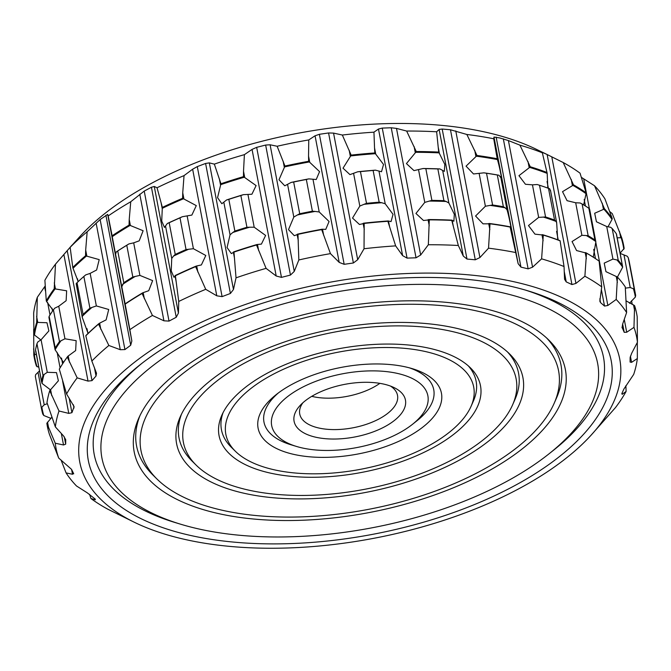 <?xml version="1.0" encoding="UTF-8"?>
<svg xmlns="http://www.w3.org/2000/svg" width="671" height="671" viewBox="0 0 671 671"><rect width="100%" height="100%" fill="white"/><g stroke="black" fill="none" stroke-linecap="round" stroke-linejoin="round"><path stroke-width="1.01" d="M379.845 383.351A49.771 23.519 -10.8 0 1 311.755 396.343M302.864 402.785A49.771 23.519 169.2 0 0 299.736 414.007A49.771 23.519 169.2 0 0 353.038 427.788A49.771 23.519 169.2 0 0 397.517 395.353A49.771 23.519 169.2 0 0 390.48 386.068M384.768 384.34A56.691 26.79 169.2 0 0 300.08 405.527A56.691 26.79 169.2 0 0 317.182 437.526A56.691 26.79 169.2 0 0 389.96 423.644A56.691 26.79 169.2 0 0 394.078 387.595A56.691 26.79 169.2 0 0 384.768 384.34M312.778 396.578L312.627 395.823M398.851 373.747A79.497 37.568 -10.8 0 1 412.447 424.349A79.497 37.568 -10.8 0 1 296.532 446.458A79.497 37.568 -10.8 0 1 290.375 394.531A79.497 37.568 -10.8 0 1 398.851 373.747M546.781 154.355L536.07 149.172A274.85 129.88 169.2 0 0 490.904 133.412A274.85 129.88 169.2 0 0 80.285 236.117L70.153 247.331A295.592 139.685 169.2 0 1 87.163 231.772L100.13 219.551L107.696 214.393L108.174 215.961A295.592 139.685 169.2 0 1 130.736 201.753L144.223 191.076L151.436 187.243L154.271 186.479L157.048 187.754A295.592 139.685 169.2 0 1 184.039 175.609L192.636 169.209L197.291 166.601L205.594 163.456L209.327 162.885L214.334 164.127A295.592 139.685 169.2 0 1 244.395 154.649L252.053 149.415L256.666 147.352L265.649 145.053L270.103 144.785L277.148 146.253A295.592 139.685 169.2 0 1 308.769 139.92L315.06 135.785L319.371 134.301L328.572 132.959L333.554 133.101L342.344 135.039A295.592 139.685 169.2 0 1 373.948 132.17L378.478 129.025L382.26 128.086L391.235 127.775L396.494 128.404L406.651 131.046A295.592 139.685 169.2 0 1 436.645 131.784L439.136 129.453L442.189 129.042L450.467 129.771L466.848 134.468A295.592 139.685 169.2 0 1 493.739 138.78L493.99 137.06L499.727 137.941L508.417 140.566L519.916 145.146A295.592 139.685 169.2 0 1 542.344 152.812L540.289 151.461L546.781 154.355L563.195 162.525A295.592 139.685 169.2 0 1 580.038 173.16L586.102 192.787A299.987 141.757 169.2 0 0 573.47 184.819L563.195 162.525M409.385 367.834A86.416 40.839 -10.8 0 1 416.985 420.751L412.447 424.349M296.532 446.458L290.988 444.781A86.416 40.839 -10.8 0 1 278.574 392.787M71.94 245.217L55.492 264.156A295.592 139.685 169.2 0 0 44.89 280.285L46.274 300.851A299.987 141.757 169.2 0 1 54.217 288.756L55.492 264.156M45.116 286.072L37.316 297.287A295.592 139.685 169.2 0 0 33.659 313.181L33.944 334.292A299.987 141.757 169.2 0 1 36.687 322.374L37.316 297.287M33.684 329.26L33.81 354.951A299.987 141.757 169.2 0 0 36.41 366.089L38.759 367.289M609.947 211.709L612.288 213.655L621.556 237.299A299.987 141.757 169.2 0 1 624.156 248.438L620.113 253.135M612.229 218.528L612.019 219.417A299.501 141.531 169.2 0 0 603.883 209.201L604.42 208.723A299.987 141.757 169.2 0 1 612.229 218.528L604.923 198.826A295.592 139.685 169.2 0 0 594.506 185.75L581.48 177.412M407.381 367.331A93.328 44.101 -10.8 0 1 412.262 368.656A93.328 44.101 -10.8 0 1 419.425 429.658A93.328 44.101 -10.8 0 1 291.994 453.965A93.328 44.101 -10.8 0 1 276.2 394.607A93.328 44.101 -10.8 0 1 407.381 367.331M515.429 252.489A295.592 139.685 169.2 0 0 488.538 248.178L489.998 223.812A299.987 141.757 169.2 0 1 510.153 227.05L518.138 263.678L520.948 267.117L528.127 268.861L503.325 138.847M541.606 258.847L543.3 235.093A299.987 141.757 169.2 0 1 560.109 240.847L564.034 266.513A295.592 139.685 169.2 0 0 541.606 258.847L532.564 267.175L528.127 268.861M550.463 191.009L549.717 188.803L548.501 188.325L554.548 220.038L555.923 221.363A301.833 142.629 169.2 0 0 543.401 217.085L538.662 217.396L528.471 225.557L534.963 234.145L543.3 235.093M542.344 152.812L547.184 173.395A299.501 141.531 169.2 0 0 529.654 167.398L518.951 175.685L525.443 184.273L532.455 184.844L537.186 184.525L539.509 185.246L545.565 216.968L543.401 217.085M547.075 172.514A299.987 141.757 169.2 0 0 530.266 166.769L519.916 145.146M555.923 221.363L556.653 222.638L557.735 239.799M547.184 173.395L547.821 188.073M564.034 266.513L564.571 279.287L566.223 281.887L571.944 284.554L547.133 154.531M597.291 259.845A299.501 141.531 169.2 0 0 597.031 259.669L597.551 260.021A299.987 141.757 169.2 0 1 599.136 261.12L601.728 286.869A295.592 139.685 169.2 0 0 584.886 276.234L575.936 283.43L571.944 284.554M584.886 276.234L586.504 253.143A299.987 141.757 169.2 0 1 597.551 260.021M593.273 257.178L595.848 241.828L589.65 209.335L588.853 208.245L594.909 239.966L595.747 241.485A301.833 142.629 169.2 0 0 586.337 235.546L581.891 235.303L572.044 241.543L576.582 250.56L586.504 253.143M586.102 192.787L586.043 193.684A299.501 141.531 169.2 0 0 572.883 185.372L562.524 191.671L567.07 200.688L575.684 202.759L580.13 202.986L582.109 203.984L588.157 235.706L586.337 235.546M586.043 193.684L583.653 204.915M601.728 286.869L599.832 301.17L600.553 302.621L604.521 306.068L601.333 289.369M616.464 234.59L622.68 267.15L617.437 277.048A299.987 141.757 169.2 0 1 625.263 286.861L626.613 312.535A295.592 139.685 169.2 0 0 616.196 299.459L607.851 305.481L604.521 306.068M616.196 299.459L617.454 277.056L605.947 271.654L604.21 263.124L612.933 259.081L606.718 226.53L610.652 227.284L612.187 228.543L618.234 260.256L612.933 259.081M603.883 209.201L594.691 213.252L596.435 221.782L606.718 226.53M604.42 208.723L594.506 185.75M612.019 219.417L608.06 226.714M626.613 312.535L622.654 324.068L622.059 327.809M622.009 327.205L624.231 332.346L622.654 324.068M633.978 327.364L634.59 305.632A299.987 141.757 169.2 0 1 637.19 316.762L637.442 342.218A295.592 139.685 169.2 0 0 633.978 327.364L626.714 332.237L624.231 332.346M629.624 263.636A302.445 142.923 169.2 0 0 629.566 263.326L635.613 295.047A302.445 142.923 169.2 0 1 635.672 295.349L635.362 297.077A301.833 142.629 169.2 0 0 633.424 288.782L630.212 287.515L625.38 288.136M626.219 300.91L634.59 305.632M623.812 249.302A299.501 141.531 169.2 0 0 621.103 237.693L617.194 237.844M620.163 253.403L627.217 256.221L628.232 257.681L634.288 289.402L633.424 288.782M635.362 297.077L629.499 303.183M637.442 342.218L631.637 353.357L630.119 357.584L630.086 362.055L631.579 362.348L630.396 356.167M590.715 435.605A274.85 129.88 169.2 0 0 519.438 283.028A274.85 129.88 169.2 0 0 160.059 344.483A274.85 129.88 169.2 0 0 134.93 522.55A274.85 129.88 169.2 0 0 590.715 435.605L615.508 407.557A295.592 139.685 169.2 0 0 626.11 391.428L622.202 394.305L621.799 393.718L623.871 389.054L633.684 374.426A295.592 139.685 169.2 0 0 637.341 358.54L637.324 342.571M637.341 358.54L631.579 362.348M622.009 393.265L622.202 394.305L621.799 393.718M626.11 391.428L625.884 385.649M134.93 522.55L107.805 509.197A295.592 139.685 169.2 0 1 90.962 498.553L89.52 494.309M90.962 498.553L95.282 499.786L95.131 499.023M95.248 499.115L95.282 499.786L95.248 499.115L87.305 492.85L76.494 485.972A295.592 139.685 169.2 0 1 66.077 472.896L61.053 460.012M66.077 472.896L72.502 474.263L71.571 469.398L73.718 473.801M73.592 473.458L72.502 474.263M58.712 458.067L49.444 434.422A299.987 141.757 169.2 0 1 46.844 423.284L55.248 443.212A295.592 139.685 169.2 0 0 58.712 458.067L71.571 469.39M39.455 370.962L35.638 374.644L35.328 376.364L41.376 408.085L41.854 407.205A301.833 142.629 169.2 0 0 43.783 415.5L51.013 418.41M41.854 407.205L44.219 404.823L47.306 403.699M51.793 417.245L46.844 423.284M33.81 354.951L36.268 354.254M55.248 443.212L63.519 444.982L61.329 433.516M55.349 426.89L46.978 402.617A299.987 141.757 169.2 0 1 49.721 390.707L59.006 410.996A295.592 139.685 169.2 0 0 55.349 426.89L63.577 435.982L65.716 439.681L65.683 444.16L63.519 444.982M36.687 322.374L46.97 322.734L48.882 330.895L41.074 339.761L37.836 341.95L36.964 343.686L43.011 375.408L44.043 374.51A301.833 142.629 169.2 0 0 42.005 383.393L50.359 389.767M37.341 322.608A299.501 141.531 169.2 0 0 34.481 335.03L40.839 339.895M44.043 374.51L47.28 372.313L56.481 372.606L58.394 380.767L49.721 390.707M59.006 410.996L68.778 413.395L62.604 381.036M54.217 288.756L66.647 290.803L66.135 300.7L58.746 306.236L54.804 308.14L53.412 309.817L59.467 341.539L64.961 338.788L76.159 340.675L75.655 350.572L67.796 356.309A299.501 141.531 169.2 0 0 64.282 361.292L63.938 361.812A299.987 141.757 169.2 0 1 67.259 357.089L77.182 377.865A295.592 139.685 169.2 0 0 66.58 393.994L74.095 406.626L71.931 412.682L68.778 413.395M66.58 393.994L59.308 369.184A299.987 141.757 169.2 0 1 63.938 361.812M61.011 340.7A301.833 142.629 169.2 0 0 55.089 349.708L63.51 362.441M54.963 289.042A299.501 141.531 169.2 0 0 46.676 301.656L53.084 310.287M77.182 377.865L88.018 381.103L63.862 254.485M91.843 361.04L85.813 335.794A299.987 141.757 169.2 0 1 98.562 324.127L108.853 345.481A295.592 139.685 169.2 0 0 91.843 361.04L96.515 373.244L96.037 376.012L92.019 380.625L88.018 381.103M86.844 256.062L85.687 250.015L85.527 255.794L99.207 259.618L96.616 269.994L90.149 273.391L85.687 274.9L83.858 276.46L89.914 308.182L91.902 307.461A301.833 142.629 169.2 0 0 82.399 316.158L82.265 317.408L88.069 333.42M86.324 256.146A299.501 141.531 169.2 0 0 73.03 268.308L78.213 281.594M85.527 255.794A299.987 141.757 169.2 0 0 72.778 267.461L70.153 247.331M85.687 250.015L87.163 231.772M91.902 307.461L96.356 305.934L108.719 309.49L106.127 319.866L99.157 323.414A299.501 141.531 169.2 0 0 85.863 335.575L85.813 335.794M108.853 345.481L120.277 349.708L96.121 223.099M129.864 329.671L125.167 304.114A299.987 141.757 169.2 0 1 142.084 293.462L152.426 315.462A295.592 139.685 169.2 0 0 129.864 329.671L131.851 341.002L130.694 345.238L124.932 349.574L120.277 349.708M121.644 286.022L125.167 304.114M125.234 305.515L125.058 303.929A299.501 141.531 169.2 0 1 142.697 292.824L148.727 290.702L152.636 280.604L139.895 275.395L133.688 242.852L128.941 243.909A301.833 142.629 169.2 0 0 116.343 251.843L117.727 250.979L123.783 282.701L121.77 286.811L115.563 254.267L116.343 251.843M129.864 225.548L130.384 225.523L129.226 219.476L129.05 225.129L129.864 225.548A299.501 141.531 169.2 0 0 112.225 236.662L115.462 253.621M115.714 255.643L115.563 254.267M129.05 225.129A299.987 141.757 169.2 0 0 112.132 235.781L108.174 215.961M129.226 219.476L130.736 201.753M130.384 225.523L143.124 230.732L139.207 240.83L133.688 242.852M152.426 315.462L163.925 320.805L139.778 194.187M178.738 301.464L175.391 275.739A299.987 141.757 169.2 0 1 195.63 266.63L205.729 289.318A295.592 139.685 169.2 0 0 178.738 301.464L178.427 313.089L176.238 317.257L169.025 321.099L163.925 320.805M183.888 198.842L182.738 192.787L182.596 198.306L196.293 205.62L191.872 215.072L182.403 216.708L180.004 217.857L186.052 249.578L188.618 249.268A301.833 142.629 169.2 0 0 173.537 256.054L171.726 258.469L171.239 270.899L173.974 277.282L175.391 275.739M183.393 198.809A299.501 141.531 169.2 0 0 162.29 208.304L161.719 221.036L164.462 227.41L167.331 223.493L169.184 222.73L175.232 254.443L173.537 256.054M182.596 198.306A299.987 141.757 169.2 0 0 162.357 207.406L157.048 187.754M182.738 192.787L184.039 175.609M188.618 249.268L193.407 248.715L205.804 255.492L201.384 264.936L196.226 266.077A299.501 141.531 169.2 0 0 175.123 275.571M205.729 289.318L216.792 295.819L192.636 169.209M236.024 277.836L233.978 252.095A299.987 141.757 169.2 0 1 256.515 244.99L266.085 268.358A295.592 139.685 169.2 0 0 236.024 277.836L233.474 289.495L230.396 293.47L222.093 296.624L216.792 295.819M244.68 177.337L243.523 171.29L243.472 176.658L256.096 185.582L251.91 194.229L243.38 194.657L240.872 195.555L246.928 227.276L249.595 227.217A301.833 142.629 169.2 0 0 232.803 232.51L230.044 234.825L227.058 247.54L231.352 253.588L233.978 252.095M244.219 177.245A299.501 141.531 169.2 0 0 220.725 184.651L217.547 197.668L221.841 203.716L226.597 199.95L228.828 199.354L234.875 231.067L232.803 232.51M243.472 176.658A299.987 141.757 169.2 0 0 220.944 183.77L214.334 164.127M243.523 171.29L244.395 154.649M249.595 227.217L254.192 227.209L265.607 235.446L261.422 244.101L257.052 244.512A299.501 141.531 169.2 0 0 233.558 251.927M266.085 268.358L276.209 276.024L252.053 149.415M298.838 259.962L297.974 234.364A299.987 141.757 169.2 0 1 321.686 229.625L330.459 253.63A295.592 139.685 169.2 0 0 298.838 259.962L294.259 271.403L290.451 275.068L281.468 277.375L276.209 276.024M309.7 162.097L308.543 156.049L308.652 161.292L319.564 171.625L316.234 179.509L308.828 178.88L306.337 179.484L312.392 211.206L315.035 211.44A301.833 142.629 169.2 0 0 297.379 214.98L293.806 217.06L288.513 229.616L294.284 235.68L297.974 234.364M309.306 161.954A299.501 141.531 169.2 0 0 284.588 166.903L279.002 179.744L284.772 185.808L291.164 182.42L293.663 182.026L299.719 213.747L297.379 214.98M308.652 161.292A299.987 141.757 169.2 0 0 284.94 166.039L277.148 146.253M308.543 156.049L308.769 139.92M315.035 211.44L319.211 211.969L329.075 221.497L325.754 229.381L322.139 229.222A299.501 141.531 169.2 0 0 297.421 234.171M330.459 253.63L339.207 262.403L315.06 135.785M364.034 248.748L364.185 223.435A299.987 141.757 169.2 0 1 387.872 221.287L395.638 245.88A295.592 139.685 169.2 0 0 364.034 248.748L357.702 259.711L353.382 262.982L344.173 264.315L339.207 262.403M375.693 153.885L374.535 147.838L374.837 152.954L383.535 164.462L381.514 171.742L375.45 170.157L373.118 170.468L379.165 202.189L381.665 202.717A301.833 142.629 169.2 0 0 364.009 204.32L359.824 206.064L352.535 218.058L359.463 224.483L364.185 223.435M375.391 153.693A299.501 141.531 169.2 0 0 350.681 155.932L343.024 168.195L349.952 174.611L357.802 171.759L360.453 171.617L366.5 203.338L364.009 204.32M374.837 152.954A299.987 141.757 169.2 0 0 351.151 155.11L342.344 135.039M374.535 147.838L373.948 132.17M381.665 202.717L385.204 203.758L393.047 214.334L391.034 221.615L388.224 220.96A299.501 141.531 169.2 0 0 363.514 223.2M395.638 245.88L402.625 255.634L378.478 129.025M428.341 244.756L429.281 219.862A299.987 141.757 169.2 0 1 451.768 220.415L458.335 245.494A295.592 139.685 169.2 0 0 428.341 244.756L420.65 255.014L416.037 257.798L407.071 258.109L402.625 255.634M439.346 153.122L438.197 147.066L438.733 152.082L444.814 164.42L444.345 171.382L439.916 168.924L437.853 168.949L443.908 200.663L446.131 201.485A301.833 142.629 169.2 0 0 429.373 201.065L424.768 202.399L415.945 213.462L423.493 220.491L429.281 219.862M439.144 152.879A299.501 141.531 169.2 0 0 415.701 152.3L406.433 163.59L413.982 170.619L423.166 168.505L425.833 168.647L431.889 200.369L429.373 201.065M438.733 152.082A299.987 141.757 169.2 0 0 416.246 151.529L406.651 131.046M438.197 147.066L436.645 131.784M446.131 201.485L448.865 202.994L454.326 214.292L453.856 221.245L451.977 220.155A299.501 141.531 169.2 0 0 428.534 219.568M458.335 245.494L463.284 256.07L439.136 129.453M488.538 248.178L479.924 257.547L475.269 259.794L466.991 259.056L463.284 256.07M501.371 178.436L498.989 175.248L497.312 174.997L503.359 206.718L505.204 207.809A301.833 142.629 169.2 0 0 490.191 205.393L485.393 206.24L475.571 216.02L483.028 223.837L489.998 223.812M500.574 176.532C503.133 185.053 499.769 167.045 497.396 159.564L496.322 153.776L497.387 159.564A299.501 141.531 169.2 0 0 476.368 156.192L466.06 166.148L473.516 173.965L483.976 172.833L486.534 173.269L492.589 204.99L490.191 205.393M497.119 158.717A299.987 141.757 169.2 0 0 476.964 155.479L466.848 134.468M496.322 153.776L493.739 138.78M506.756 208.933C508.928 215.441 512.652 234.607 510.228 226.832A299.501 141.531 169.2 0 0 489.201 223.46M510.891 228.308L510.153 227.05M427.653 352.074A126.165 59.618 -10.8 0 1 471.067 406.316A126.165 59.618 -10.8 0 1 360.939 469.23A126.165 59.618 -10.8 0 1 235.387 451.273A126.165 59.618 -10.8 0 1 274.506 373.588A126.165 59.618 -10.8 0 1 427.653 352.074M529.654 167.398L530.266 166.769M560.109 240.847L560.017 240.663A299.501 141.531 169.2 0 0 542.487 234.665M572.883 185.372L573.47 184.819M597.031 259.669A299.501 141.531 169.2 0 0 585.708 252.64M622.68 267.15A301.833 142.629 169.2 0 0 616.859 259.845M618.234 260.256A302.445 142.923 169.2 0 1 622.403 265.498L616.498 234.171M621.103 237.693L621.556 237.299M34.355 355.144A299.501 141.531 169.2 0 0 37.064 366.76M43.783 415.5L42.768 414.041A302.445 142.923 169.2 0 1 41.434 408.396A302.445 142.923 169.2 0 1 41.376 408.085M34.481 335.03L33.944 334.292M42.005 383.393L35.521 350.329M35.789 350.832L41.543 381.774A302.445 142.923 169.2 0 1 43.011 375.408M46.676 301.656L46.274 300.851M48.916 317.375L49.168 316.284L55.215 348.006L55.114 349.893L48.916 317.375M67.259 357.089L67.796 356.309M73.03 268.308L72.778 267.461M82.265 317.408L76.184 283.598L77.048 282.701L83.095 314.414L82.399 316.158M98.562 324.127L99.157 323.414M112.132 235.781L111.101 230.891M128.941 243.909L126.777 245.284L132.824 277.006L139.895 275.395M135.156 276.469A301.833 142.629 169.2 0 0 122.55 284.403M142.084 293.462L142.697 292.824M162.29 208.304L162.357 207.406M182.403 216.708A301.833 142.629 169.2 0 0 167.331 223.493M195.63 266.63L196.226 266.077M220.725 184.651L220.944 183.77M243.38 194.657A301.833 142.629 169.2 0 0 226.597 199.95M256.515 244.99L257.052 244.512M284.588 166.903L284.94 166.039M308.828 178.88A301.833 142.629 169.2 0 0 291.164 182.42M321.686 229.625L322.139 229.222M350.681 155.932L351.151 155.11M375.45 170.157A301.833 142.629 169.2 0 0 357.802 171.759M415.701 152.3L416.246 151.529M439.916 168.924A301.833 142.629 169.2 0 0 423.166 168.505M476.368 156.192L476.964 155.479M498.989 175.248A301.833 142.629 169.2 0 0 483.976 172.833M505.204 207.809L506.991 209.704L500.784 177.152M468.249 365.821A129.62 61.254 -10.8 0 1 473.407 401.015L471.067 406.316M235.387 451.273L231.269 447.205A129.62 61.254 -10.8 0 1 223.099 412.581M514.07 287.071A266.152 125.771 -10.8 0 1 528.002 290.853A266.152 125.771 -10.8 0 1 548.417 464.835A266.152 125.771 -10.8 0 1 185.011 534.158A266.152 125.771 -10.8 0 1 139.954 364.873A266.152 125.771 -10.8 0 1 514.07 287.071M548.501 188.325A302.445 142.923 169.2 0 0 539.509 185.246M554.548 220.038A302.445 142.923 169.2 0 0 545.565 216.968M588.853 208.245A302.445 142.923 169.2 0 0 582.109 203.984M594.909 239.966A302.445 142.923 169.2 0 0 588.157 235.706M616.355 233.776A302.445 142.923 169.2 0 0 612.187 228.543M629.566 263.326A302.445 142.923 169.2 0 0 628.232 257.681M635.613 295.047A302.445 142.923 169.2 0 0 634.288 289.402M35.328 376.364A302.445 142.923 169.2 0 0 35.387 376.674L41.434 408.396M36.964 343.686A302.445 142.923 169.2 0 0 35.496 350.052M53.412 309.817A302.445 142.923 169.2 0 0 49.168 316.284M59.467 341.539A302.445 142.923 169.2 0 0 55.215 348.006M83.858 276.46A302.445 142.923 169.2 0 0 77.048 282.701M89.914 308.182A302.445 142.923 169.2 0 0 83.095 314.414M126.777 245.284A302.445 142.923 169.2 0 0 117.727 250.979M132.824 277.006A302.445 142.923 169.2 0 0 123.783 282.701M180.004 217.857A302.445 142.923 169.2 0 0 169.184 222.73M186.052 249.578A302.445 142.923 169.2 0 0 175.232 254.443M240.872 195.555A302.445 142.923 169.2 0 0 228.828 199.354M246.928 227.276A302.445 142.923 169.2 0 0 234.875 231.067M306.337 179.484A302.445 142.923 169.2 0 0 293.663 182.026M312.392 211.206A302.445 142.923 169.2 0 0 299.719 213.747M373.118 170.468A302.445 142.923 169.2 0 0 360.453 171.617M379.165 202.189A302.445 142.923 169.2 0 0 366.5 203.338M437.853 168.949A302.445 142.923 169.2 0 0 425.833 168.647M443.908 200.663A302.445 142.923 169.2 0 0 431.889 200.369M497.312 174.997A302.445 142.923 169.2 0 0 486.534 173.269M503.359 206.718A302.445 142.923 169.2 0 0 492.589 204.99M431.923 348.87A133.076 62.889 -10.8 0 1 470.421 367.834A133.076 62.889 -10.8 0 1 361.552 472.443A133.076 62.889 -10.8 0 1 221.824 415.257A133.076 62.889 -10.8 0 1 431.923 348.87M525.192 290.023A259.241 122.508 -10.8 0 1 553.231 450.484L548.693 454.082A252.33 119.237 -10.8 0 1 180.801 524.261A252.33 119.237 -10.8 0 1 161.258 359.446A252.33 119.237 -10.8 0 1 505.54 293.487A252.33 119.237 -10.8 0 1 548.693 454.082M180.801 524.261L175.257 522.583A259.241 122.508 -10.8 0 1 142.252 363.07M454.326 332.011A169.369 80.034 -10.8 0 1 512.61 404.831A169.369 80.034 -10.8 0 1 364.764 489.285A169.369 80.034 -10.8 0 1 196.217 465.179A169.369 80.034 -10.8 0 1 248.731 360.889A169.369 80.034 -10.8 0 1 454.326 332.011M507.452 351.906A172.824 81.669 -10.8 0 1 514.942 399.522L512.61 404.831M196.217 465.179L192.091 461.111A172.824 81.669 -10.8 0 1 181.531 414.082M485.267 308.735A219.492 103.72 -10.8 0 1 548.761 340.021A219.492 103.72 -10.8 0 1 369.209 512.552A219.492 103.72 -10.8 0 1 138.746 418.234A219.492 103.72 -10.8 0 1 485.267 308.735M458.595 328.798A176.28 83.305 -10.8 0 1 509.591 353.927A176.28 83.305 -10.8 0 1 365.376 492.497A176.28 83.305 -10.8 0 1 180.281 416.741A176.28 83.305 -10.8 0 1 458.595 328.798M546.639 337.999A216.037 102.084 -10.8 0 1 556.485 398.037L554.154 403.338A212.581 100.457 -10.8 0 1 368.597 509.339A212.581 100.457 -10.8 0 1 157.048 479.094A212.581 100.457 -10.8 0 1 222.957 348.199A212.581 100.457 -10.8 0 1 480.998 311.948A212.581 100.457 -10.8 0 1 554.154 403.338M157.048 479.094L152.921 475.018A216.037 102.084 -10.8 0 1 139.979 415.575M520.948 267.117L496.146 137.102M532.564 267.175L508.417 140.566M543.116 240.772L541.967 234.716M538.662 217.396L532.455 184.844M529.151 167.524L527.993 161.468M566.223 281.887L564.21 271.319M558.23 239.983L556.586 231.352M548.366 188.274L547.066 181.48M575.936 283.43L551.78 156.821M586.353 258.679L585.196 252.631M581.891 235.303L575.684 202.759M572.38 185.439L571.231 179.383M600.553 302.621L599.832 298.838M595.462 258.603L593.701 249.36M585.439 206.022L584.189 199.488M607.851 305.481L595.848 242.592M589.39 208.723L583.695 178.872M617.387 282.457L616.238 276.402M603.414 209.209L602.264 203.154M626.714 332.237L624.265 319.404M634.665 310.891L633.516 304.844M630.212 287.515L623.996 254.972M620.692 237.643L619.543 231.596M629.843 303.367L629.742 302.839M48.681 428.199L47.524 422.143M44.219 404.823L38.012 372.271M34.707 354.951L33.55 348.895M65.683 444.16L64.282 436.813M51.742 395.68L50.585 389.633M47.28 372.313L41.074 339.761M37.769 322.441L36.62 316.385M60.088 367.859L57.136 352.359M49.998 314.951L47.624 302.487M45.393 290.828L44.622 286.785M71.931 412.682L69.138 398.037M62.613 363.816L61.506 358.046M52.548 311.076L51.994 308.174M74.011 408.027L73.391 404.772M69.415 362.164L68.266 356.108M64.961 338.788L58.746 306.236M55.441 288.916L54.292 282.86M92.019 380.625L67.209 250.602M96.037 376.012L94.435 367.641M87.935 333.546L87.004 328.656M78.054 281.745L77.492 278.784M100.809 329.31L99.66 323.263M96.356 305.934L90.149 273.391M124.932 349.574L100.13 219.551M130.694 345.238L105.892 215.223M131.851 341.002L107.696 214.393M126.232 310.187L125.074 304.139M144.357 298.771L143.2 292.724M169.025 321.099L144.223 191.076M176.238 317.257L151.436 187.243M178.427 313.089L154.271 186.479M176.179 281.845L175.03 275.798M171.726 258.469L165.511 225.926M162.206 208.597L161.057 202.55M197.861 272.082L196.712 266.035M193.407 248.715L187.192 216.163M222.093 296.624L197.291 166.601M230.396 293.47L205.594 163.456M233.474 289.495L209.327 162.885M234.506 258.201L233.349 252.145M230.044 234.825L223.837 202.273M220.533 184.953L219.375 178.897M258.654 250.585L257.496 244.529M254.192 227.209L247.985 194.657M281.468 277.375L256.666 147.352M290.451 275.068L265.649 145.053M294.259 271.403L270.103 144.785M298.268 240.428L297.11 234.38M293.806 217.06L287.599 184.508M284.294 167.188L283.145 161.132M323.674 235.345L322.516 229.297M319.211 211.969L313.005 179.425M344.173 264.315L319.371 134.301M353.382 262.982L328.572 132.959M357.702 259.711L333.554 133.101M364.278 229.44L363.128 223.384M359.824 206.064L353.609 173.512M350.304 156.192L349.155 150.145M389.666 227.133L388.509 221.086M385.204 203.758L378.998 171.214M407.071 258.109L382.26 128.086M416.037 257.798L391.235 127.775M420.65 255.014L396.494 128.404M429.23 225.775L428.073 219.719M424.768 202.399L418.561 169.847M415.257 152.527L414.099 146.471M453.319 226.37L452.17 220.314M448.865 202.994L442.659 170.442M466.991 259.056L442.189 129.042M475.269 259.794L450.467 129.771M479.924 257.547L455.777 130.929M489.855 229.616L488.698 223.56M485.393 206.24L479.186 173.688M475.882 156.368L474.724 150.312M511.453 233.08L510.296 227.024M518.138 263.678L493.99 137.06M550.472 190.237L556.653 222.638M631.545 300.759L632.241 304.433"/></g></svg>
